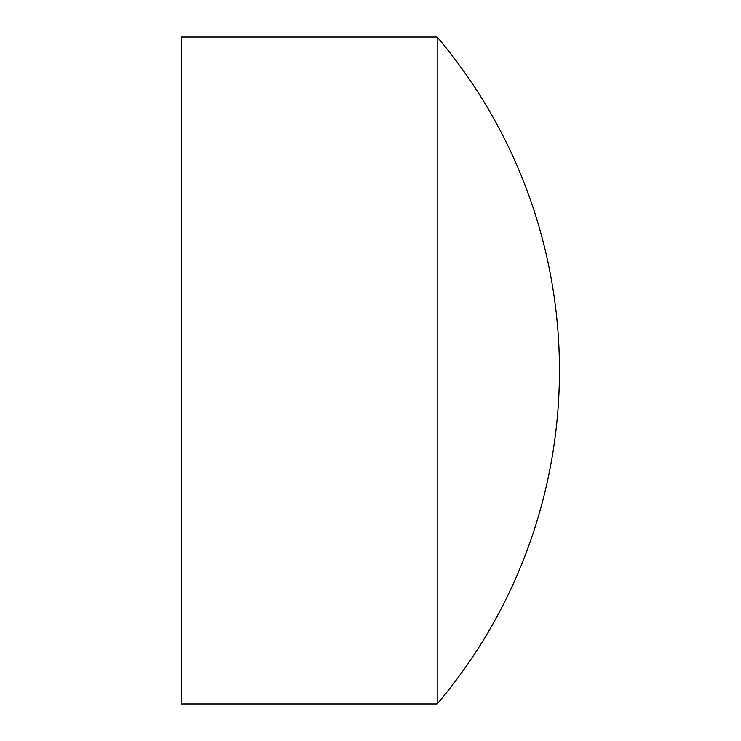 <?xml version="1.0" encoding="UTF-8"?>
<svg xmlns="http://www.w3.org/2000/svg" width="741" height="741" viewBox="0 0 741 741"><rect width="100%" height="100%" fill="white"/><g stroke="black" fill="none" stroke-linecap="round" stroke-linejoin="round"><path stroke-width="1.11" d="M437.19 370.5L437.19 37.05L181.545 37.05L181.545 703.95L437.19 703.95L437.19 370.5M437.19 703.95A515.838 515.838 0 0 0 437.19 37.05"/></g></svg>
